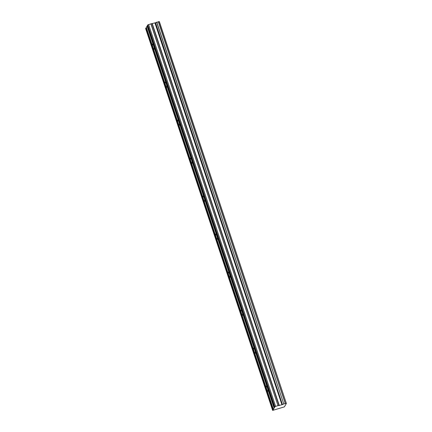 <?xml version="1.0" encoding="UTF-8"?>
<svg xmlns="http://www.w3.org/2000/svg" width="432" height="432" viewBox="0 0 432 432"><rect width="100%" height="100%" fill="white"/><g stroke="black" fill="none" stroke-linecap="round" stroke-linejoin="round"><path stroke-width="0.65" d="M286.373 403.439L159.224 21.611L286.378 403.445L284.386 406.868L272.646 410.4L273.137 409.811L145.908 28.064L145.622 28.555L272.646 410.4M147.047 26.109L153.668 46.013A2.716 0.535 -106.3 0 0 152.545 44.032A2.716 0.535 -106.3 0 0 152.944 47.261L146.318 27.356L147.517 25.564M151 23.819L155.207 22.831L282.226 404.676L278.019 405.664L151 23.819L147.749 24.91L147.463 25.396L274.639 407.236L273.137 409.811M273.343 409.201L266.722 389.291A2.716 0.535 73.7 0 1 266.323 386.068A2.716 0.535 73.7 0 1 267.446 388.049L274.072 407.954M254.081 351.292A2.716 0.535 73.7 0 1 253.681 348.062A2.716 0.535 73.7 0 1 254.804 350.044L153.668 46.013A2.716 0.535 73.7 0 1 154.067 49.243A2.716 0.535 73.7 0 1 152.944 47.261L165.586 85.266A2.716 0.535 73.7 0 1 165.186 82.037A2.716 0.535 73.7 0 1 166.309 84.019A2.716 0.535 73.7 0 1 166.709 87.248A2.716 0.535 73.7 0 1 165.586 85.266L178.227 123.266A2.716 0.535 73.7 0 1 177.827 120.042A2.716 0.535 73.7 0 1 178.951 122.024A2.716 0.535 73.7 0 1 179.35 125.248A2.716 0.535 73.7 0 1 178.227 123.266L190.868 161.271A2.716 0.535 73.7 0 1 190.469 158.042A2.716 0.535 73.7 0 1 191.597 160.029A2.716 0.535 73.7 0 1 191.997 163.253A2.716 0.535 73.7 0 1 190.868 161.271L203.51 199.276A2.716 0.535 73.7 0 1 203.11 196.047A2.716 0.535 73.7 0 1 204.239 198.029A2.716 0.535 73.7 0 1 204.638 201.258A2.716 0.535 73.7 0 1 203.51 199.276L216.151 237.281A2.716 0.535 73.7 0 1 215.752 234.052A2.716 0.535 73.7 0 1 216.88 236.034A2.716 0.535 73.7 0 1 217.28 239.263A2.716 0.535 73.7 0 1 216.151 237.281L228.798 275.281A2.716 0.535 73.7 0 1 228.398 272.057A2.716 0.535 73.7 0 1 229.522 274.039A2.716 0.535 73.7 0 1 229.921 277.263A2.716 0.535 73.7 0 1 228.798 275.281L241.439 313.286A2.716 0.535 73.7 0 1 241.04 310.057A2.716 0.535 73.7 0 1 242.163 312.039A2.716 0.535 73.7 0 1 242.563 315.268A2.716 0.535 73.7 0 1 241.439 313.286L266.722 389.291A2.716 0.535 -106.3 0 0 267.845 391.273A2.716 0.535 -106.3 0 0 267.446 388.049L254.804 350.044A2.716 0.535 73.7 0 1 255.204 353.273A2.716 0.535 73.7 0 1 254.081 351.292M159.224 21.611L155.412 22.734L282.436 404.579L155.52 22.691M146.378 27.518L146.113 27.967M286.249 403.456L285.39 403.515L158.371 21.67L285.39 403.515L283.786 403.969L156.762 22.124M156.643 22.172L283.786 403.969M283.667 404.017L282.544 404.536M150.876 23.846L278.019 405.664M277.9 405.691L275.605 406.361L274.482 407.241M145.908 28.064L272.927 409.909M274.277 407.857L147.253 26.012M147.749 24.91L274.768 406.755M148.581 24.516L275.605 406.361M154.931 22.934L281.956 404.779M158.274 21.681L285.298 403.526M152.032 23.76L279.056 405.605M279.299 405.556L152.275 23.711M159.354 21.6L286.378 403.445"/></g></svg>
